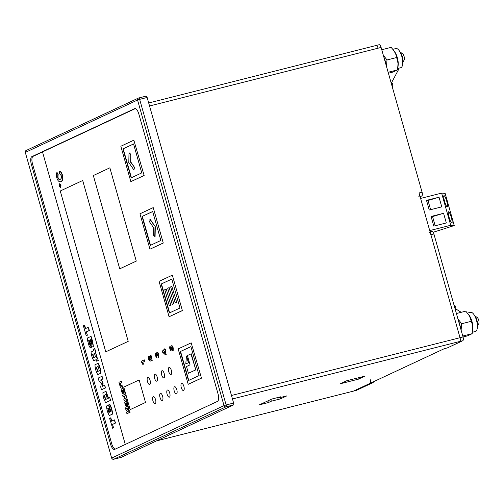 <?xml version="1.0" encoding="UTF-8"?>
<svg xmlns="http://www.w3.org/2000/svg" width="504" height="504" viewBox="0 0 504 504"><rect width="100%" height="100%" fill="white"/><g stroke="black" fill="none" stroke-linecap="round" stroke-linejoin="round"><path stroke-width="0.76" d="M429.717 230.586L450.721 225.275L454.236 225.559L433.175 232.275M444.534 201.203A5.865 1.046 -106.5 0 1 443.986 195.665A5.865 1.046 -106.5 0 1 446.657 200.995A5.865 1.046 -106.5 0 1 447.319 206.911A5.865 1.046 -106.5 0 1 444.534 201.203M439.034 197.209L426.51 200.378L429.244 210.023L441.762 206.861L439.034 197.209L428.016 200.491L426.51 200.378M420.613 198.418L441.624 193.108L445.133 193.385L454.236 225.559M450.721 225.275L441.624 193.108M443.583 213.293L431.065 216.462L433.793 226.113L446.317 222.944L443.583 213.293M449.089 217.287A5.865 1.046 -106.5 0 1 448.535 211.749A5.865 1.046 -106.5 0 1 451.206 217.079A5.865 1.046 -106.5 0 1 451.868 222.995A5.865 1.046 -106.5 0 1 449.089 217.287M430.618 209.677L428.016 200.491M431.065 216.462L432.564 216.575L443.589 213.305M435.166 225.761L432.564 216.575M461.217 312.304L455.717 308.889A3.352 3.087 65 0 0 453.94 304.832M398.481 68.286L398.985 68.764L391.652 82.505A3.352 3.087 -115 0 1 392.263 86.852M463.044 336.993L467.391 335.897L472.166 333.667L472.708 327.254L472.254 324.179L469.526 315.989L465.797 311.144L456.404 313.519M468.588 314.477L469.438 315.712A9.885 3.786 75.8 0 1 471.971 321.413A9.885 3.786 75.8 0 1 472.809 329.043L472.613 330.857M457.934 318.931L461.645 323.751L471.366 321.294M467.542 313.085L470.56 312.322A9.885 3.786 75.8 0 1 476.469 320.279A9.885 3.786 75.8 0 1 475.411 331.487L472.424 332.243M462.773 336.042L472.166 333.667M461.645 323.751L461.11 330.151M388.401 73.212L392.748 72.11L397.524 69.88L398.066 63.473L396.031 54.829L394.109 50.935L391.154 47.363L381.761 49.739M393.945 50.696L394.796 51.931A9.885 3.786 75.8 0 1 397.328 57.632A9.885 3.786 75.8 0 1 398.166 65.255L397.971 67.076M383.292 55.15L387.003 59.97L396.724 57.506M392.899 49.304L395.917 48.541A9.885 3.786 75.8 0 1 401.827 56.492A9.885 3.786 75.8 0 1 400.762 67.706L397.782 68.462M388.13 72.255L397.524 69.88M387.003 59.97L386.461 66.37M458.325 320.323A13.406 5.135 75.8 0 1 459.705 324.248A13.406 5.135 75.8 0 1 460.612 328.4M383.683 56.542A13.406 5.135 75.8 0 1 385.062 60.467A13.406 5.135 75.8 0 1 385.969 64.619M474.611 315.655L477.244 317.558A3.484 1.336 75.8 0 1 478.781 320.437A3.484 1.336 75.8 0 1 478.8 323.707L477.382 326.63M474.705 315.832A6.703 2.57 75.8 0 1 476.967 320.393A6.703 2.57 75.8 0 1 477.382 326.435M399.968 51.874L402.601 53.777A3.484 1.336 75.8 0 1 404.139 56.656A3.484 1.336 75.8 0 1 404.158 59.919L402.74 62.849M400.063 52.044A6.703 2.57 75.8 0 1 402.324 56.612A6.703 2.57 75.8 0 1 402.74 62.654M105.764 351.83L60.253 190.984L82.7 180.508L128.211 341.353L105.764 351.83L60.253 190.984L82.7 180.508L128.211 341.353L105.764 351.83M130.807 154.268L130.637 161.765L134.518 167.378L133.894 169.949L128.797 162.565L129.011 152.699L130.807 154.268L130.637 161.765M130.341 161.841L134.518 167.378M134.215 167.454L133.894 169.949M129.011 152.699L130.505 154.344M149.581 221.917L150.205 219.347L155.301 226.731L155.081 236.597L153.292 235.028L153.462 227.531L149.581 221.917M149.902 219.423L155.301 226.731M154.999 226.806L154.785 236.672M176.394 302.406L175.209 302.954L176.69 302.331L171.839 286.322L176.69 302.331M175.209 302.954L170.661 286.87L171.839 286.322M173.439 303.786L172.255 304.334L173.741 303.71L169.186 287.62L173.741 303.71M172.255 304.334L167.706 288.25L168.89 287.702M170.484 305.159L169.306 305.714L170.787 305.084L166.232 289L170.787 305.084M169.306 305.714L164.751 289.63L165.936 289.076M188.679 362.647L185.781 363.938L186.467 355.969L188.679 362.647L185.781 363.938M186.467 355.969L188.376 362.723M190.052 364.858L187.412 355.528L191.255 353.795L195.81 369.886L188.42 373.269L186.505 366.515L190.052 364.858M190.959 353.877L195.81 369.886M195.508 369.961L188.42 373.269M148.611 356.265L149.575 356.712L151.042 358.533L150.192 355.522L151.005 355.207L152.202 360.574C151.893 360.776 151.269 360.234 150.331 358.942L149.077 357.752L148.989 358.968L150.047 359.774L150.116 361.368L148.516 359.144L148.611 356.265L149.877 356.637L150.872 357.922M150.709 355.282L152.202 360.574M149.505 357.909L149.153 357.733M149.379 357.676L149.285 358.892L150.047 359.774M149.745 359.85L150.116 361.368M115.208 449.133A6.703 2.57 75.8 0 1 111.712 443.74L32.514 163.876A6.703 2.57 75.8 0 1 33.056 156.341L42.512 151.924L125.282 444.434L42.512 151.924L135.33 108.593M109.872 167.819L136.269 261.11L119.732 268.834L93.335 175.543L109.872 167.819L136.269 261.11L119.732 268.834L93.335 175.543L109.872 167.819M123.776 387.122L139.136 379.953L145.511 402.469L130.152 409.639L123.776 387.122L139.136 379.953L145.511 402.469L130.152 409.639L123.776 387.122M147.773 377.376A3.685 1.411 75.8 0 1 147.867 377.345A3.685 1.411 75.8 0 1 150.142 380.57A3.685 1.411 75.8 0 1 149.675 384.489A3.685 1.411 75.8 0 1 147.47 381.522A3.685 1.411 75.8 0 1 147.773 377.376A3.685 1.411 75.8 0 1 147.867 377.345A3.685 1.411 75.8 0 1 150.142 380.57A3.685 1.411 75.8 0 1 149.675 384.489A3.685 1.411 75.8 0 1 147.47 381.522A3.685 1.411 75.8 0 1 147.773 377.376M154.86 374.069A3.685 1.411 75.8 0 1 154.955 374.031A3.685 1.411 75.8 0 1 157.229 377.263A3.685 1.411 75.8 0 1 156.763 381.181A3.685 1.411 75.8 0 1 154.564 378.214A3.685 1.411 75.8 0 1 154.86 374.069A3.685 1.411 75.8 0 1 154.955 374.031A3.685 1.411 75.8 0 1 157.229 377.263A3.685 1.411 75.8 0 1 156.763 381.181A3.685 1.411 75.8 0 1 154.564 378.214A3.685 1.411 75.8 0 1 154.86 374.069M153.235 396.679A3.685 1.411 75.8 0 1 153.329 396.642A3.685 1.411 75.8 0 1 155.604 399.874A3.685 1.411 75.8 0 1 155.137 403.792A3.685 1.411 75.8 0 1 152.933 400.825A3.685 1.411 75.8 0 1 153.235 396.679A3.685 1.411 75.8 0 1 153.329 396.642A3.685 1.411 75.8 0 1 155.604 399.874A3.685 1.411 75.8 0 1 155.137 403.792A3.685 1.411 75.8 0 1 152.933 400.825A3.685 1.411 75.8 0 1 153.235 396.679M161.948 370.761A3.685 1.411 75.8 0 1 162.049 370.724A3.685 1.411 75.8 0 1 164.317 373.949A3.685 1.411 75.8 0 1 163.857 377.874A3.685 1.411 75.8 0 1 161.652 374.907A3.685 1.411 75.8 0 1 161.948 370.761A3.685 1.411 75.8 0 1 162.049 370.724A3.685 1.411 75.8 0 1 164.317 373.949A3.685 1.411 75.8 0 1 163.857 377.874A3.685 1.411 75.8 0 1 161.652 374.907A3.685 1.411 75.8 0 1 161.948 370.761M160.322 393.372A3.685 1.411 75.8 0 1 160.417 393.334A3.685 1.411 75.8 0 1 162.691 396.56A3.685 1.411 75.8 0 1 162.225 400.485A3.685 1.411 75.8 0 1 160.026 397.517A3.685 1.411 75.8 0 1 160.322 393.372A3.685 1.411 75.8 0 1 160.417 393.334A3.685 1.411 75.8 0 1 162.691 396.56A3.685 1.411 75.8 0 1 162.225 400.485A3.685 1.411 75.8 0 1 160.026 397.517A3.685 1.411 75.8 0 1 160.322 393.372M169.035 367.447A3.685 1.411 75.8 0 1 169.136 367.416A3.685 1.411 75.8 0 1 171.41 370.642A3.685 1.411 75.8 0 1 170.944 374.56A3.685 1.411 75.8 0 1 168.739 371.593A3.685 1.411 75.8 0 1 169.035 367.447A3.685 1.411 75.8 0 1 169.136 367.416A3.685 1.411 75.8 0 1 171.41 370.642A3.685 1.411 75.8 0 1 170.944 374.56A3.685 1.411 75.8 0 1 168.739 371.593A3.685 1.411 75.8 0 1 169.035 367.447M167.41 390.058A3.685 1.411 75.8 0 1 167.511 390.027A3.685 1.411 75.8 0 1 169.779 393.252A3.685 1.411 75.8 0 1 169.312 397.171A3.685 1.411 75.8 0 1 167.114 394.204A3.685 1.411 75.8 0 1 167.41 390.058A3.685 1.411 75.8 0 1 167.511 390.027A3.685 1.411 75.8 0 1 169.779 393.252A3.685 1.411 75.8 0 1 169.312 397.171A3.685 1.411 75.8 0 1 167.114 394.204A3.685 1.411 75.8 0 1 167.41 390.058M174.497 386.751A3.685 1.411 75.8 0 1 174.598 386.713A3.685 1.411 75.8 0 1 176.873 389.945A3.685 1.411 75.8 0 1 176.406 393.863A3.685 1.411 75.8 0 1 174.201 390.896A3.685 1.411 75.8 0 1 174.497 386.751A3.685 1.411 75.8 0 1 174.598 386.713A3.685 1.411 75.8 0 1 176.873 389.945A3.685 1.411 75.8 0 1 176.406 393.863A3.685 1.411 75.8 0 1 174.201 390.896A3.685 1.411 75.8 0 1 174.497 386.751M181.591 383.443A3.685 1.411 75.8 0 1 181.686 383.405A3.685 1.411 75.8 0 1 183.96 386.631A3.685 1.411 75.8 0 1 183.494 390.556A3.685 1.411 75.8 0 1 181.289 387.589A3.685 1.411 75.8 0 1 181.591 383.443A3.685 1.411 75.8 0 1 181.686 383.405A3.685 1.411 75.8 0 1 183.96 386.631A3.685 1.411 75.8 0 1 183.494 390.556A3.685 1.411 75.8 0 1 181.289 387.589A3.685 1.411 75.8 0 1 181.591 383.443M169.867 346.683L170.673 349.53L171.234 349.543L170.85 348.554L171.139 345.7L172.236 345.889L173.225 347.842L173.168 350.809L172.387 349.417L172.481 348.106L171.587 347.243L171.379 348.667L172.5 350.91L170.478 350.916L169.35 346.928L170.169 346.607L171.19 349.461M171.139 345.7L171.94 345.964L172.922 347.918L172.872 350.885M171.889 347.168L171.681 348.592L172.223 349.656M171.921 349.732L172.204 350.986M122.503 386.902L121.886 386.675L120.374 387.318L118.95 382.284L121.344 381.232L121.773 382.744L120.128 383.512L120.683 385.466M121.048 381.308L121.477 382.82L119.826 383.588L120.399 385.598L121.338 385.163L122.541 386.436L122.774 387.412L122.365 387.601L121.59 386.757L120.374 387.318M122.541 386.436L121.817 385.018L121.338 385.163M122.837 386.36L123.077 387.337L122.365 387.601M122.201 386.978L121.886 386.675M122.308 390.304L122.844 393.826L122.856 392.389M122.844 393.826L121.546 391.633C121.004 389.876 121.048 388.949 121.672 388.855L122.913 387.916L123.94 391.35L123.858 393.536L122.006 390.38L122.548 392.421M122.913 387.916L124.236 391.268L124.053 393.485M122.724 390.109L123.417 391.079L123.373 392.049L122.428 390.184L122.806 390.065M123.373 392.049L122.428 390.184M123.077 396.875L122.648 395.363L124.746 394.386L125.175 395.892L124.293 396.308L124.904 398.481L125.792 398.066L126.517 399.502L124.419 400.478L123.694 399.048L124.457 398.689L123.845 396.516L123.077 396.875L123.858 396.572M126.214 399.577L124.123 400.554M124.746 394.386L125.477 395.816L124.589 396.232L125.187 398.349M125.792 398.066L126.517 399.502M125.918 403.061L126.46 405.103M126.157 405.178L126.454 406.583L125.156 404.391C124.614 402.633 124.652 401.707 125.282 401.612L126.523 400.667L127.55 404.101L127.468 406.293L125.616 403.137L125.609 404.309L126.447 405.103M126.466 405.147L126.454 406.583M126.523 400.667L127.846 404.025L127.663 406.243M126.334 402.866L127.027 403.836L126.983 404.806L126.038 402.942L126.428 402.828M126.983 404.806L126.038 402.942M125.729 407.755L127.455 409.916L128.18 406.514L128.709 408.379L128.104 411.321L129.37 410.729L130.12 412.234L126.926 413.658L126.479 412.077L127.714 411.503L125.931 409.733L125.294 407.956L126.025 407.679L127.758 409.84M129.818 412.31L126.926 413.658M128.18 406.514L129.005 408.303L128.407 411.239M129.37 410.729L130.12 412.234M59.119 171.266C60.455 171.429 61.463 172.74 62.143 175.19C62.994 178.447 62.603 180.583 60.965 181.597C59.132 182.246 57.721 180.904 56.725 177.566L56.335 173.924L56.965 172.311L57.859 174.46L57.658 177.263C58.13 179.065 58.987 179.739 60.222 179.279C61.456 178.586 61.797 177.37 61.249 175.631L59.428 173.622L59.422 171.19C60.751 171.354 61.759 172.664 62.446 175.115C63.296 178.372 62.899 180.508 61.261 181.522L60.688 181.705M61.261 181.522L60.839 181.673M56.965 172.311L58.155 174.384L57.96 177.188C58.432 178.989 59.283 179.663 60.518 179.203M59.844 179.418L60.222 179.279M59.39 183.847L60.713 185.252L60.398 187.419L59.088 186.014L59.39 183.847L59.774 183.739L61.015 185.176L60.53 187.387M59.781 184.999L60.07 186.253L59.611 185.768L59.749 184.999M60.373 186.178L59.907 185.692L60.02 184.936M157.009 352.309L157.153 352.271C157.752 352.139 158.306 352.876 158.823 354.482L158.439 357.531L158.067 354.784L157.267 353.902L157.109 355.169L157.651 355.761L157.569 353.827M157.349 355.837L156.851 355.881L156.127 354.784L156.051 355.805L157.028 358.06L155.578 355.981L155.333 354.073L155.66 353.291L156.587 354.142L156.857 352.346C157.456 352.214 158.01 352.951 158.521 354.558L158.439 357.531M156.423 354.709L157.028 358.06M155.761 353.266L156.498 353.462M155.66 353.291L156.007 353.197M141.101 361.299L144.302 359.869L144.73 361.381L142.645 362.357L143.615 364.115L142.815 364.424L141.101 361.299M144.005 359.951L144.73 361.381M144.428 361.456L142.645 362.357M142.342 362.433L143.615 364.115M143.312 364.19L142.815 364.424M84.344 325.357L85.289 328.684L88.187 327.329L89.101 330.567L86.203 331.916L87.444 335.173L86.19 335.696L83.387 325.798L84.647 325.275L85.573 328.551M86.203 331.916L87.444 335.173M87.148 335.248L86.19 335.696M88.187 327.329L89.403 330.492L86.505 331.84M88.641 340.628L89.825 344.805L90.172 344.641L91.274 347.401L90.203 347.836L89.088 345.883L87.564 340.496L87.419 338.014L91.06 336.376L92.736 341.75L93.372 346.525L91.778 347.206L89.195 340.37L88.641 340.628L90.128 344.73M90.972 347.476L90.203 347.836M90.764 336.451L91.665 338.518M91.369 338.594L91.709 338.971M91.407 339.047L93.372 346.525M93.076 346.601L91.778 347.206M91.652 344.144L90.31 339.916L90.997 339.595M90.014 339.992L90.695 339.671L91.445 341.813L91.879 343.974L91.35 344.219L90.31 339.916M90.55 344.824L91.274 347.401M93.857 360.732C92.446 358.659 91.501 355.761 91.029 352.044L93.738 350.778L93.297 349.228L94.664 348.592L96.85 357.966L97.259 357.771L98.349 360.499L96.686 361.211L96.239 359.623L93.857 360.732L96.251 359.68M98.053 360.574L96.686 361.211M94.664 348.592L95.747 351.294L95.344 351.483L97.133 357.827M97.259 357.771L98.349 360.499M95.451 356.838L93.58 357.714L92.553 354.495L94.525 353.575L95.451 356.838M92.553 354.495L94.544 353.632M93.876 357.638L92.856 354.419M94.991 364.726L98.116 363.334C99.899 366.232 100.838 369.526 100.913 373.218L97.789 374.617C95.999 371.719 95.067 368.424 94.991 364.726M97.814 363.409C99.603 366.307 100.535 369.602 100.611 373.294L100.913 373.218M100.611 373.294L97.789 374.617M96.289 367.29L98.097 366.446L99.313 370.736L97.505 371.58L96.289 367.29L98.123 366.496M97.801 371.505L96.592 367.214M102.268 381.761L102.772 383.55L102.293 386.341L104.58 385.27L105.336 387.941L101.48 389.743L100.693 386.946L101.424 383.103L98.973 380.866L98.179 378.076L102.035 376.28L102.791 378.951L100.504 380.022L102.57 381.685L103.074 383.475L102.577 386.209M104.58 385.27L105.638 387.866L101.48 389.743M102.035 376.28L103.093 378.876L100.806 379.947L102.57 381.685M105.745 391.4L108.24 398.261L109.645 397.606L110.735 400.327L105.708 402.614C103.918 399.716 102.986 396.421 102.91 392.723L106.048 391.325L108.536 398.185M110.439 400.403L105.708 402.614M109.645 397.606L110.735 400.327M104.215 395.287L106.098 394.405L107.308 398.696L105.424 399.577L104.215 395.287L106.117 394.462M105.727 399.502L104.511 395.212M108.902 406.785L110.351 411.894L110.981 411.604L108.82 404.8L109.532 404.473C111.264 407.509 112.146 410.754 112.184 414.194L109.362 415.516C107.711 412.94 106.766 409.771 106.52 406.004L108.102 405.266L109.204 406.709L110.634 411.762M109.532 404.473L109.834 404.391C111.56 407.434 112.449 410.678 112.487 414.118L109.362 415.516M108.102 405.266L109.204 406.709M107.755 408.448L108.404 408.146L109.544 412.165L108.895 412.467L107.755 408.448L108.423 408.202M109.198 412.392L108.051 408.372M110.527 417.879L111.472 421.212L114.37 419.857L115.284 423.089L112.386 424.444L113.627 427.694L112.669 428.142L109.57 418.326L110.83 417.803L111.756 421.073M112.386 424.444L113.627 427.694M113.331 427.77L112.373 428.217M114.37 419.857L115.58 423.014L112.688 424.368M164.317 348.925L164.594 349.908L165.476 349.562L165.885 351.023L165.306 351.294L166.213 354.514L165.432 354.816L162.634 352.258L162.275 350.992L164.102 350.135L163.825 349.152L164.613 348.85L164.877 349.776M165.173 349.637L165.885 351.023M165.003 351.37L166.213 354.514M165.917 354.589L165.432 354.816M164.518 351.597L165.029 353.399L163.535 352.057L164.518 351.597M163.535 352.057L164.537 351.653M164.896 352.939L163.832 351.981M143.848 175.568L130.851 181.635L144.144 175.493L133.831 140.181L144.144 175.493M130.851 181.635L120.834 146.248L133.831 140.181M122.926 148.913L133.56 143.949L141.756 172.904L131.122 177.868L122.926 148.913L133.579 144.005M131.405 177.736L123.228 148.838M162.962 243.123L149.965 249.19L163.264 243.048L153.248 207.661L163.264 243.048M149.965 249.19L139.954 213.803L152.951 207.736M152.674 211.504L160.87 240.458L150.236 245.423L142.046 216.468L152.674 211.504M142.046 216.468L152.693 211.56M150.52 245.291L142.342 216.392M182.076 310.678L169.079 316.745L182.379 310.603L172.362 275.216L182.379 310.603M169.079 316.745L159.069 281.358L172.066 275.291M161.16 284.023L171.795 279.058L179.985 308.013L169.35 312.978L161.16 284.023L171.807 279.115M169.634 312.845L161.463 283.947M201.191 378.233L188.2 384.3L201.493 378.151L191.18 342.846L201.493 378.151M188.2 384.3L178.183 348.913L191.18 342.846M180.274 351.578L190.909 346.613L199.099 375.562L188.471 380.526L180.274 351.578L190.928 346.67M188.754 380.394L180.577 351.502M444.308 348.674A3.352 1.285 -104.2 0 0 444.396 348.642L353.424 391.117A3.352 1.285 75.8 0 1 353.336 391.148A3.352 1.285 -104.2 0 0 353.424 391.117L369.968 383.393A3.352 1.285 -104.2 0 0 370.238 379.625M356.246 390.405A3.352 1.285 -104.2 0 0 356.334 390.386A3.352 1.285 -104.2 0 0 356.423 390.354L372.966 382.637A3.352 1.285 -104.2 0 0 373.477 381.755M447.218 347.93A3.352 1.285 -104.2 0 0 447.313 347.918A3.352 1.285 -104.2 0 0 447.401 347.886L462.76 340.717A3.352 1.285 -104.2 0 0 463.031 336.943L433.9 234.007A3.352 1.285 -104.2 0 0 431.896 231.311A3.352 1.285 -104.2 0 0 431.808 231.342M418.793 196.711A3.352 1.285 -104.2 0 0 419.063 192.944L460.026 337.705A3.352 1.285 75.8 0 1 459.755 341.473A3.352 1.285 -104.2 0 0 460.026 337.705L430.901 234.763A3.352 1.285 -104.2 0 0 428.898 232.067M420.134 196.73L421.798 195.955A3.352 1.285 -104.2 0 0 422.069 192.188L381.106 47.426A3.352 1.285 -104.2 0 0 379.103 44.73A3.352 1.285 -104.2 0 0 379.014 44.761M381.106 47.426L378.101 48.189A3.352 1.285 -104.2 0 0 376.097 45.492A3.352 1.285 -104.2 0 0 376.009 45.524A3.352 1.285 75.8 0 1 376.097 45.492A3.352 1.285 75.8 0 1 378.101 48.189L149.556 105.979M268.361 402.576L259.358 404.851L271.763 399.055L280.766 396.78L277.811 398.16L286.814 395.886L280.318 398.916L271.316 401.197L268.361 402.576L267.882 400.869M358.331 379.191L340.332 383.746L346.828 380.709L364.833 376.16L358.331 379.191L357.966 377.893M31.317 164.178A6.703 2.57 75.8 0 1 31.859 156.643L134.644 108.656A6.703 2.57 75.8 0 1 134.826 108.593A6.703 2.57 75.8 0 1 138.833 113.986L218.024 393.851A6.703 2.57 75.8 0 1 217.482 401.386L114.692 449.379A6.703 2.57 75.8 0 1 114.515 449.442A6.703 2.57 75.8 0 1 110.508 444.043L31.317 164.178L32.514 163.876M138.688 98.003L146.097 96.132A1.676 0.643 75.8 0 1 146.141 96.113A1.676 0.643 75.8 0 1 147.143 97.461L233.623 403.061A1.676 0.643 75.8 0 1 233.484 404.945L121.243 457.349A1.676 0.643 75.8 0 1 121.199 457.367A1.676 0.643 75.8 0 1 121.155 457.374M356.334 390.386L353.336 391.148A3.352 1.285 75.8 0 1 353.241 391.161M270.837 399.496L271.316 401.197M279.953 397.618L280.318 398.916M277.647 397.568L277.811 398.16M356.423 390.354L156.41 440.931M372.966 382.637L369.968 383.393M447.401 347.886L444.396 348.642M462.76 340.717L232.457 398.947M463.031 336.943L231.481 395.495M433.9 234.007L430.901 234.763M421.798 195.955L420.046 196.396M422.069 192.188L419.063 192.944M233.484 404.945L225.981 406.848L113.747 459.245A1.676 1.544 65 0 1 111.787 458.016L224.028 405.613L137.554 100.013L25.313 152.416L111.674 458.092A1.676 1.676 0 0 0 113.702 459.264A1.676 0.643 -104.2 0 0 113.747 459.245L121.243 457.349M147.143 97.461L139.646 99.357L226.12 404.958L233.623 403.061M33.056 156.341L31.859 156.643M135.009 108.562L134.644 108.656M111.712 443.74L110.508 444.043M146.141 96.113L138.644 98.009A1.676 1.676 0 0 0 138.342 98.116A1.676 1.544 65 0 0 137.554 100.013L139.646 99.357A1.676 0.643 -104.2 0 0 138.644 98.009A1.676 0.643 -104.2 0 0 138.6 98.028A1.676 1.544 65 0 0 138.342 98.116L26.101 150.52A1.676 1.544 65 0 0 25.313 152.416L111.674 458.092M113.633 459.27A1.676 0.643 -104.2 0 0 113.702 459.264L121.199 457.367M224.028 405.613A1.676 1.544 65 0 0 225.981 406.848A1.676 0.643 75.8 0 0 226.12 404.958L224.028 405.613M447.313 347.918L444.358 348.661M431.896 231.311L430.051 231.777M379.103 44.73L148.705 102.986M353.336 391.148L156.372 440.95M26.101 150.52A1.676 1.676 0 0 0 25.2 152.492"/></g></svg>
